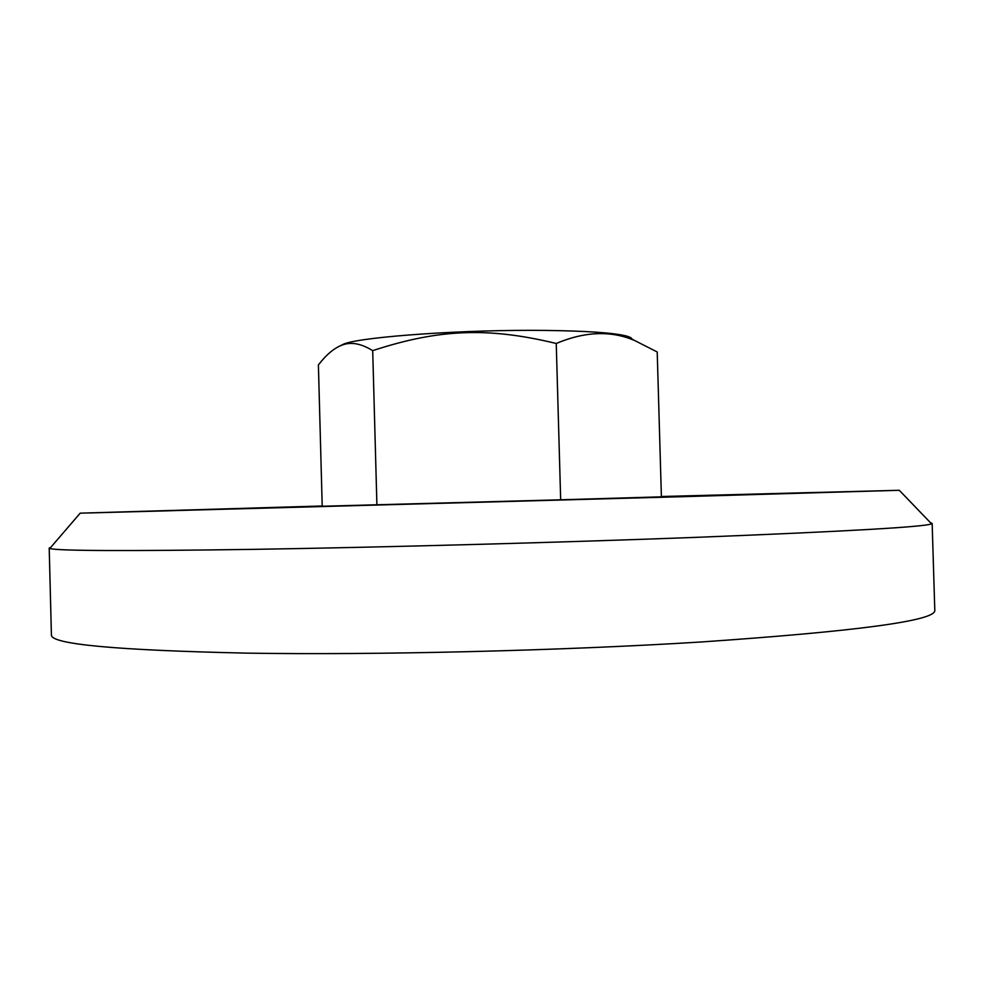 <?xml version="1.0" encoding="UTF-8"?>
<svg xmlns="http://www.w3.org/2000/svg" width="984" height="984" viewBox="0 0 984 984"><rect width="100%" height="100%" fill="white"/><g stroke="black" fill="none" stroke-linecap="round" stroke-linejoin="round"><path stroke-width="1.48" d="M322.211 505.985L80.184 513.168L679.575 496.772L899.278 490.29L661.383 496.514M175.779 510.585L88.671 512.959L175.779 510.585M810.496 492.578L716.155 495.149L810.496 492.578M560.671 499.798L661.396 496.834L657.214 351.977L635 340.685C611.322 330.403 585.074 331.337 556.243 343.478L560.671 499.798L322.211 506.256L318.398 364.904C326.577 354.363 334.597 347.709 342.457 344.953C351.19 341.694 361.276 343.588 372.702 350.648C438.409 329.074 487.83 326.909 556.243 343.478M50.811 547.313L49.2 548.063L49.803 548.482C56.801 550.905 125.312 551.2 255.323 549.33C384.191 547.276 562.331 542.442 698 537.276C846.707 531.385 924.566 526.907 931.577 523.857L932.155 523.402L930.507 522.738M372.702 350.648L376.909 504.903M49.2 548.063L51.414 635.086C51.217 644.262 116.309 650.276 246.701 653.13C376.515 655.209 561.249 650.719 701.038 641.986C857.95 631.199 935.87 620.67 934.8 610.412L932.155 523.402M339.173 346.319L344.363 343.797C363.92 336.553 465.739 329.443 544.792 330.415C586.107 330.932 613.192 332.764 626.045 335.925C630.301 337.045 632.245 338.225 631.888 339.492M80.184 513.168L49.803 548.482M899.278 490.29L931.577 523.857M344.363 343.797L342.457 344.953M626.045 335.925L635 340.685"/></g></svg>
